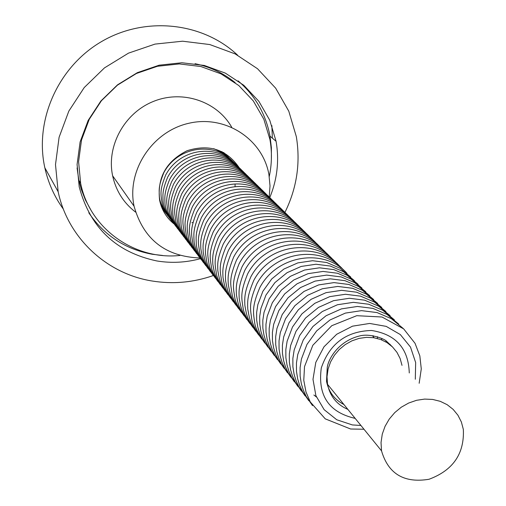 <?xml version="1.0" encoding="UTF-8"?>
<svg xmlns="http://www.w3.org/2000/svg" width="506" height="506" viewBox="0 0 506 506"><rect width="100%" height="100%" fill="white"/><g stroke="black" fill="none" stroke-linecap="round" stroke-linejoin="round"><path stroke-width="0.76" d="M402.004 365.364L400.145 358.552L396.951 352.34L392.529 346.964L387.052 342.632L380.714 339.513L373.763 337.73L366.458 337.35L359.077 338.4L351.91 340.842L345.237 344.586L339.305 349.475L334.352 355.338L330.57 361.935L328.097 369.019L327.015 376.723L327.54 384.332C330.026 396.28 336.813 404.636 347.888 409.411M382.277 434.104L385.053 426.33L389.259 419.069L394.75 412.605L401.296 407.197L408.658 403.042L416.546 400.303L424.648 399.089L432.655 399.436L440.264 401.328L447.177 404.692L453.142 409.386L457.936 415.23L461.377 421.998L463.344 429.423C464.476 453.73 453.034 470.346 429.012 479.271C404.098 483.369 388.266 473.901 381.537 450.878L381.024 442.554L382.277 434.104M213.33 275.542C193.311 282.512 172.963 284.34 152.274 281.026C106.684 273.891 67.785 237.877 58.165 191.761L55.496 164.633L59.094 137.271L68.829 111.111L84.217 87.563L104.47 67.886L128.499 53.136L155.013 44.098L182.603 41.201L209.8 44.553L235.201 53.921L257.516 68.727L275.656 88.164L288.787 111.181L296.32 136.607C300.653 162.913 296.845 188.2 284.903 212.463M272.336 138.125L271.88 125.614M237.624 55.186C202.761 22.289 145.595 15.933 101.921 41.353C58.158 66.609 34.288 120.2 44.832 167.758C48.203 182.944 54.389 196.739 63.377 209.142M88.79 212.779C104.16 235.429 125.324 249.262 152.287 254.265L162.622 255.467M271.368 159.377L271.387 147.714L270.021 136.165C265.814 114.033 255.182 95.596 238.105 80.852M200.446 258.674C185.968 262.595 171.414 263.354 156.778 260.938C115.937 252.273 90.081 227.586 79.208 186.878L77.083 164.494L80.106 141.946L88.164 120.409L100.858 101.023L117.537 84.825L137.322 72.668L159.156 65.185L181.882 62.75L204.323 65.451L225.303 73.104L243.778 85.267L258.838 101.27L269.768 120.264L276.08 141.288C279.369 160.535 277.263 179.326 269.749 197.656M90.954 210.11L85.451 200.034L81.238 189.288L78.854 180.326L77.076 167.967M195.076 63.705C210.129 66.83 223.5 73.155 235.189 82.668M179.889 255.473C134.463 260.28 89.594 228.491 80.631 183.21L78.594 161.692L81.504 140.017L89.246 119.321L101.447 100.7L117.468 85.141L136.468 73.459L157.448 66.273L179.295 63.927L200.857 66.52L221.04 73.87L238.813 85.558L253.31 100.941L263.835 119.207L269.926 139.428C272.114 151.775 271.886 164.134 269.255 176.518M135.57 212.115C123.59 202.887 115.944 190.781 112.629 175.797C106.298 146.101 124.299 113.053 153.394 101.44C182.4 89.587 216.935 101.219 231.685 127.189M199.914 257.978C165.392 256.618 143.451 239.382 134.09 206.277C126.437 170.674 152.312 131.288 188.959 123.249C225.505 114.679 262.854 139.226 268.939 174.659L270.014 185.841L269.205 197.112M173.95 223.867C166.442 217.751 161.667 209.889 159.624 200.281C157.037 177.783 166.17 161.269 187.03 150.75C209.161 143.774 226.543 149.415 239.186 167.682M235.088 184.412L235.056 186.259M192.843 222.646L191.932 222.539M373.118 335.661L372.96 336.471M377.546 336.724L377.299 338.451M381.802 338.387L381.669 339.88M385.97 340.804L385.914 341.948M390.12 344.301L390.101 344.807M316.389 396.976L313.884 395.009M415.306 379.253L415.66 362.549L410.492 347.084L400.309 334.561L386.192 326.37L369.652 323.448L352.518 326.174L336.705 334.257L323.985 346.812L315.776 362.429L312.993 379.355L315.902 395.698L324.137 409.67L336.756 419.765L352.353 424.932L360.923 425.47M343.928 404.528C334.472 399.651 328.666 391.91 326.515 381.315L327.249 367.533C328.192 359.323 338.204 341.031 359.867 335.889C370.481 333.176 384.826 339.134 386.388 341.101L392.074 346.528M409.272 372.954C408.481 348.489 395.901 334.327 371.537 330.475C346.338 331.209 329.596 343.7 321.297 367.944C317.54 395.521 328.837 412.339 355.174 418.392M327.54 384.332L381.537 450.878M58.165 191.761L44.832 167.758M276.08 141.288L270.021 136.165M78.854 180.326L80.631 183.21M112.629 175.797L134.09 206.277M224.19 153.021L223.747 152.559M226.346 155.133L223.557 152.458M228.535 157.277L221.792 151.553M162.091 208.257L164.229 211.097M230.742 159.441L222.969 153.033L213.747 148.675M161.237 206.081C161.446 206.979 163.065 209.471 166.101 213.557M232.969 161.629C214.683 141.712 178.321 145.715 163.862 172.616C158.739 185.329 159.029 189.004 159.301 195.348C159.453 201.432 162.35 208.327 167.992 216.037M235.227 163.836C216.859 143.818 180.275 147.86 165.747 174.899C159.169 191.066 160.978 194.905 162.122 203.248C162.635 206.815 165.234 211.919 169.908 218.548M237.504 166.069C219.06 145.937 182.249 150.023 167.657 177.208C162.483 190.06 162.774 193.773 163.052 200.18C163.204 206.328 166.139 213.298 171.838 221.084M239.806 168.327C221.286 148.081 184.241 152.211 169.586 179.541C164.387 192.47 164.678 196.195 164.956 202.634C165.114 208.82 168.062 215.822 173.792 223.646M242.14 170.611C223.538 150.25 186.252 154.419 171.534 181.901C164.848 198.333 166.689 202.223 167.853 210.698C168.384 214.329 171.022 219.509 175.772 226.239M244.493 172.919C225.809 152.445 188.295 156.651 173.507 184.285C166.784 200.806 168.637 204.721 169.807 213.241C170.339 216.891 172.989 222.096 177.764 228.857M246.871 175.247C228.111 154.665 190.351 158.916 175.5 186.701C168.745 203.311 170.604 207.245 171.781 215.809C172.318 219.477 174.987 224.715 179.788 231.508M249.281 177.606C230.439 156.904 192.438 161.199 177.517 189.136C172.204 202.349 172.508 206.157 172.793 212.729C172.957 219.054 175.968 226.207 181.831 234.189M251.716 179.997C232.785 159.175 194.544 163.508 179.554 191.603C172.723 208.402 174.608 212.368 175.797 221.027C176.341 224.746 179.035 230.034 183.893 236.897M254.176 182.407C235.163 161.465 196.676 165.848 181.616 194.102C174.753 210.989 176.645 214.98 177.84 223.684C178.384 227.422 181.097 232.735 185.98 239.635M256.662 184.842C237.573 163.786 198.833 168.207 183.697 196.619C178.302 210.06 178.612 213.924 178.903 220.603C179.067 227.03 182.135 234.297 188.093 242.406M259.18 187.309C240.002 166.126 201.008 170.598 185.803 199.174C180.376 212.684 180.693 216.568 180.984 223.291C181.154 229.749 184.235 237.055 190.231 245.208M261.728 189.807C242.463 168.498 203.216 173.014 187.941 201.755C180.965 218.934 182.887 222.982 184.108 231.83C184.665 235.632 187.422 241.033 192.388 248.041M264.303 192.331C244.948 170.895 205.449 175.462 190.098 204.361C183.083 221.647 185.019 225.708 186.246 234.607C186.803 238.434 189.579 243.867 194.576 250.906M266.902 194.88C247.466 173.324 207.7 177.935 192.28 207.005C185.221 224.386 187.176 228.472 188.409 237.415C188.966 241.267 191.761 246.726 196.783 253.81M269.54 197.466C250.015 175.778 209.984 180.433 194.481 209.674C187.391 227.156 189.352 231.261 190.591 240.261C191.16 244.132 193.969 249.622 199.022 256.738M272.203 200.079C252.589 178.264 212.299 182.963 196.72 212.375C189.586 229.964 191.559 234.088 192.805 243.139C193.374 247.029 196.201 252.551 201.287 259.711M274.903 202.723C255.201 180.775 214.633 185.525 198.978 215.113C193.368 229.098 193.69 233.114 194 240.053C194.171 246.745 197.365 254.297 203.576 262.709M277.63 205.392C257.832 183.317 217.004 188.112 201.261 217.877C195.62 231.944 195.948 235.979 196.258 242.962C196.429 249.692 199.642 257.288 205.891 265.751M280.394 208.099C260.501 185.892 219.408 190.73 203.576 220.673C196.322 238.573 198.327 242.76 199.598 251.969C200.18 255.928 203.058 261.545 208.232 268.825M283.189 210.838C263.196 188.498 221.837 193.387 205.923 223.5C200.212 237.744 200.54 241.824 200.85 248.889C202.59 258.281 202.723 260.786 210.604 271.937M286.016 213.608C265.928 191.135 224.297 196.069 208.295 226.365C202.545 240.692 202.881 244.796 203.197 251.899C204.936 261.349 205.069 263.873 213.007 275.087M288.875 216.416C268.692 193.804 226.783 198.782 210.692 229.269C203.304 247.491 205.347 251.754 206.638 261.115C207.232 265.15 210.161 270.868 215.436 278.275M291.772 219.256C271.494 196.505 229.307 201.527 213.121 232.203C205.689 250.54 207.745 254.822 209.041 264.246C209.636 268.3 212.59 274.05 217.896 281.5M294.707 222.128C274.328 199.237 231.856 204.31 215.581 235.17C208.099 253.62 210.173 257.927 211.476 267.408C212.071 271.488 215.044 277.275 220.388 284.764M297.673 225.037C277.193 202.008 234.436 207.131 218.067 238.181C212.178 252.861 212.526 257.061 212.843 264.334C214.633 274.005 214.765 276.592 222.906 288.072M300.678 227.985C280.096 204.81 237.055 209.977 220.591 241.223C213.013 259.901 215.113 264.258 216.435 273.847C217.036 277.984 220.047 283.834 225.461 291.418M303.72 230.964C283.037 207.643 239.705 212.868 223.14 244.309C217.182 259.173 217.529 263.424 217.852 270.786C219.661 280.571 219.794 283.189 228.042 294.808M306.8 233.987C286.01 210.515 242.387 215.79 225.727 247.428C218.054 266.346 220.18 270.748 221.52 280.457C222.128 284.638 225.176 290.564 230.66 298.236M309.919 237.042C289.027 213.424 245.1 218.75 228.345 250.59C222.305 265.644 222.659 269.945 222.988 277.396C224.816 287.3 224.949 289.951 233.31 301.715M313.081 240.135C292.082 216.372 247.851 221.748 230.995 253.791C224.917 268.939 225.271 273.265 225.6 280.767C227.447 290.729 227.573 293.398 235.992 305.232M316.282 243.272C295.175 219.357 250.634 224.784 233.677 257.035C227.561 272.279 227.915 276.637 228.25 284.176C230.103 294.201 230.236 296.889 238.712 308.799M319.52 246.454C298.306 222.374 253.455 227.864 236.397 260.324C228.529 279.723 230.704 284.233 232.077 294.182C232.703 298.47 235.828 304.542 241.463 312.411M322.803 249.667C301.481 225.436 256.314 230.976 239.155 263.651C231.229 283.177 233.424 287.718 234.803 297.724C235.429 302.038 238.579 308.154 244.253 316.067M326.13 252.93C304.694 228.541 259.211 234.133 241.944 267.023C235.707 282.563 236.068 286.997 236.41 294.688C238.301 304.897 238.427 307.635 247.073 319.773M329.501 256.232C307.952 231.685 262.152 237.333 244.771 270.438C238.49 286.08 238.857 290.545 239.199 298.281C241.103 308.559 241.229 311.316 249.939 323.53M332.91 259.578C311.253 234.866 265.125 240.571 247.636 273.898C239.553 293.815 241.792 298.432 243.196 308.635C243.835 313.031 247.048 319.261 252.842 327.331M336.37 262.968C314.624 237.934 267.997 244.297 250.85 276.814C244.423 292.019 244.531 297.237 244.866 305.365C246.839 316.212 246.934 318.748 255.777 331.19M339.88 266.403C318.015 241.204 271.052 247.624 253.797 280.362C247.326 295.675 247.428 300.925 247.769 309.103C249.755 320.02 249.85 322.569 258.756 335.092M343.429 269.888C321.455 244.518 274.151 251.001 256.776 283.961C248.421 303.625 250.413 308.894 251.786 319.387C252.443 324.15 255.77 330.709 261.779 339.052M347.034 273.417C324.934 247.877 277.288 254.423 259.806 287.61C251.387 307.408 253.392 312.708 254.771 323.271C255.435 328.065 258.787 334.668 264.84 343.068M350.683 276.991L339.811 268.104L326.699 262.5L312.531 260.716L297.825 262.899L283.828 269.091L271.741 278.945L262.873 291.311L257.845 304.612L256.643 312.423L256.675 320.127L257.807 327.211L259.591 333.011L262.159 338.659L267.94 347.135M354.383 280.621L343.447 271.671L330.247 266.036L315.991 264.24L301.184 266.441L287.085 272.683L274.91 282.614L265.979 295.055L260.919 308.451L259.711 316.32L259.736 324.074L260.875 331.202L262.671 337.047L265.264 342.726L271.083 351.259M358.134 284.296L347.135 275.289L333.852 269.616L319.495 267.813L304.58 270.027L290.381 276.327L278.129 286.326L269.129 298.856L264.037 312.347L262.816 320.266L262.848 328.071L263.993 335.244L265.802 341.133L268.408 346.85L274.271 355.446M361.935 288.028L350.873 278.958L337.502 273.246L323.049 271.431L308.027 273.67L293.727 280.02L281.387 290.09L272.329 302.714L267.193 316.294L265.966 324.27L265.998 332.126L267.149 339.349L268.971 345.275L271.595 351.031L277.509 359.684M365.794 291.81L354.662 282.677L341.208 276.927L326.655 275.106L311.525 277.364L297.117 283.765L284.688 293.91L275.568 306.623L270.4 320.298L269.167 328.331L269.192 336.243L270.356 343.511L272.19 349.475L274.828 355.269L280.786 363.985M369.709 295.643L358.507 286.453L344.965 280.666L330.31 278.831L315.074 281.108L300.558 287.56L288.04 297.781L278.857 310.583L273.651 324.359L272.405 332.448L272.437 340.411L273.601 347.73L275.447 353.738L278.11 359.57L284.113 368.349M373.675 299.533L362.404 290.28L348.773 284.454L334.017 282.607L318.672 284.91L304.049 291.412L291.443 301.715L282.19 314.605L276.946 328.476L275.694 336.623L275.719 344.643L276.896 352.012L278.755 358.058L281.437 363.934L287.484 372.77M377.697 303.48L366.357 294.157L352.638 288.293L337.78 286.44L322.322 288.762L307.591 295.321L294.897 305.7L285.574 318.685L280.292 332.657L279.027 340.861L279.059 348.938L280.242 356.357L282.114 362.448L284.815 368.362L290.912 377.261M381.783 307.477L370.373 298.097L356.559 292.196L341.594 290.324L326.022 292.67L311.184 299.286L298.395 309.742L289.008 322.822L283.683 336.895L282.411 345.155L282.443 353.289L283.632 360.759L285.517 366.894L288.237 372.852L294.378 381.815M385.926 311.538L374.44 302.088L360.538 296.149L345.471 294.271L329.779 296.636L314.827 303.309L301.943 313.846L292.493 327.021L287.13 341.196L285.846 349.513L285.871 357.71L287.073 365.231L288.97 371.404L291.709 377.406L297.901 386.432M390.126 315.662L378.57 306.143L364.579 300.159L349.399 298.274L333.593 300.665L318.527 307.389L305.548 318.008L296.023 331.285L290.621 345.56L289.331 353.941L289.356 362.188L290.564 369.766L292.474 375.983L295.238 382.024L301.481 391.119M394.395 319.843L382.764 310.26L368.672 304.232L353.39 302.335L337.464 304.745L322.278 311.532L309.204 322.233L299.609 335.611L294.169 349.994L292.866 358.431L292.892 366.742L294.106 374.37L296.035 380.632L298.812 386.717L305.105 395.875M398.722 324.087L387.02 314.435L372.833 308.369L357.438 306.459L341.392 308.894L326.092 315.731L312.917 326.522L303.252 339.994L297.762 354.491L296.453 362.985L296.478 371.36L297.705 379.038L299.641 385.351L302.443 391.48L308.786 400.708M403.118 328.394L391.334 318.672L377.052 312.563L361.543 310.64L345.377 313.1L329.956 320.001L316.686 330.873L306.946 344.453L301.418 359.051L300.096 367.615L300.121 376.047L301.355 383.782L303.309 390.139L306.13 396.312L312.525 405.61M419.158 383.276L421.277 368.899L419.828 355.819L415.034 343.302L403.68 328.894L382.024 317.009L356.755 315.687L331.778 325.693L312.841 345.263L304.523 366.591L303.771 380.24L305.991 391.998L310.286 401.966L325.269 418.86L350.601 428.999L363.985 429.246M374.231 337.799L373.257 336.781"/></g></svg>
